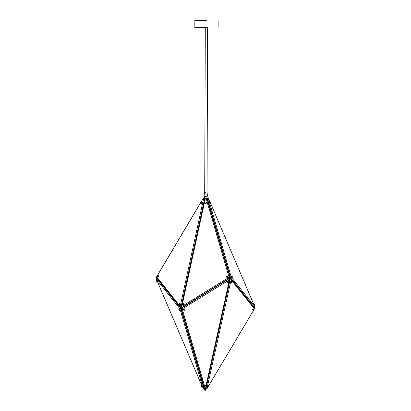 <?xml version="1.0" encoding="UTF-8"?>
<svg xmlns="http://www.w3.org/2000/svg" width="411" height="411" viewBox="0 0 411 411"><rect width="100%" height="100%" fill="white"/><g stroke="black" fill="none" stroke-linecap="round" stroke-linejoin="round"><path stroke-width="0.62" d="M228.737 273.14L206.897 198.174L205.361 198.379L204.986 197.994L206.769 198.004L230.139 277.98L228.737 273.14L230.191 277.98L230.566 277.821L207.298 198.004L208.485 198.374L207.098 198.056M230.175 278.036L254.635 308.327L254.748 307.973L230.566 277.821L231.311 277.307L254.62 306.375L254.748 307.973M204.596 197.968L203.481 197.974L203.178 198.359L156.586 276.757L180.193 306.39L181.128 308.137L182.515 312.997L181.164 308.199L230.258 278.062M254.635 308.327L254.424 308.846L231.11 279.778L207.534 385.934A0.73 0.473 120.9 0 0 207.457 386.273L207.498 386.402A0.73 0.473 120.9 0 0 207.668 386.679L208.069 386.921A0.73 0.473 -59.1 0 1 208.947 385.826A0.73 0.473 -59.1 0 1 208.978 386.201M206.363 388.981L205.146 390.45L204.889 390.152L205.289 390.368L205.608 388.919M204.262 388.976L204.858 390.368M156.252 277.61L156.55 277.487L156.252 277.615L156.386 279.223L156.961 280.564L156.252 277.61L180.737 308.358L204.128 389.032L203.101 388.59L204.503 388.873L203.296 384.547L204.889 390.152M203.322 384.614L204.555 388.873L205.346 388.606L205.741 388.904L204.657 389.037L181.266 308.363L224.324 281.586M207.093 198.169L207.103 196.479L204.601 196.468A1.747 1.747 135.1 0 1 204.108 195.246A1.747 1.747 -44.9 0 1 204.611 194.028L207.108 194.038A1.747 1.747 -44.9 0 1 207.601 195.261A1.747 1.747 135.1 0 1 207.103 196.479L207.601 195.276M205.875 192.353L204.616 192.338L205.875 192.353M207.103 196.479C207.884 194.198 207.884 196.345 207.108 194.038L207.118 192.348M203.486 197.979L204.796 197.994L180.85 307.998L156.365 277.255L203.466 197.999M204.966 198.092L203.178 198.359M156.38 277.225L156.586 276.757M180.193 306.39L203.702 198.364M179.124 304.864L179.525 305.101A0.73 0.478 -59.5 0 0 180.265 303.847L179.864 303.611A0.73 0.478 120.5 0 1 179.124 304.864A0.73 0.478 120.5 0 1 178.96 304.304A0.632 0.416 -59.5 0 0 179.628 304.618A0.632 0.416 -59.5 0 0 179.237 303.786A0.632 0.416 -59.5 0 0 178.96 304.284L178.955 304.33M157.351 276.613L157.752 276.85A0.73 0.478 -59.5 0 0 158.492 275.596L158.091 275.36A0.73 0.478 120.5 0 1 157.351 276.613A0.73 0.478 120.5 0 1 157.187 276.053M200.928 203.137L201.328 203.373A0.73 0.478 -59.5 0 0 202.068 202.12L201.667 201.883A0.73 0.478 120.5 0 1 200.928 203.137A0.73 0.478 120.5 0 1 200.763 202.577M179.294 303.739A0.73 0.478 120.5 0 1 179.864 303.611M157.521 275.483A0.73 0.478 120.5 0 1 158.091 275.36M157.855 276.367A0.632 0.416 -59.5 0 0 157.464 275.534A0.632 0.416 -59.5 0 0 157.855 276.367M201.097 202.007A0.73 0.478 120.5 0 1 201.667 201.883M201.431 202.89A0.632 0.416 -59.5 0 0 201.041 202.058A0.632 0.416 -59.5 0 0 201.431 202.89M205.361 198.379L181.852 306.406L181.046 308.003L230.042 277.821L229.086 277.312L206.075 198.379M181.852 306.406L229.086 277.312M186.954 304.582L181.046 308.003L204.986 197.994M227.807 276.259A0.73 0.652 148.3 0 1 227.386 277.404A0.73 0.652 148.3 0 1 226.595 277.009M183.768 304.012A0.73 0.652 148.3 0 1 183.347 305.152A0.73 0.652 148.3 0 1 182.561 304.757M206.368 202.289A0.73 0.652 148.3 0 1 205.947 203.43A0.73 0.652 148.3 0 1 205.156 203.034M205.577 201.893A0.73 0.652 148.3 0 1 205.798 203.193A0.73 0.652 148.3 0 1 205.577 201.893M205.762 203.075A0.632 0.565 -31.7 0 0 205.572 201.94A0.632 0.565 -31.7 0 0 205.762 203.075M182.982 303.616A0.73 0.652 148.3 0 1 183.203 304.916A0.73 0.652 148.3 0 1 182.982 303.616M183.167 304.798A0.632 0.565 -31.7 0 0 182.972 303.662A0.632 0.565 -31.7 0 0 183.167 304.798M227.021 275.863A0.73 0.652 148.3 0 1 227.242 277.168A0.73 0.652 148.3 0 1 227.021 275.863M227.206 277.05A0.632 0.565 -31.7 0 0 227.011 275.915A0.632 0.565 -31.7 0 0 227.206 277.05M206.861 20.72L194.85 20.596L206.861 20.72M210.36 201.904L209.682 202.073M210.35 201.888L210.679 202.269M254.317 304.109L253.849 303.544L253.248 303.775M254.62 306.375L254.055 305.044M253.484 303.708L210.596 203.306M210.026 201.971L208.3 198.379L231.311 277.307M206.918 198.179L208.947 205.104L206.877 198.179L208.3 198.379M231.855 275.848L231.301 276.079L231.871 277.42L232.421 277.184L231.968 275.899M253.818 303.565L253.263 303.801L253.834 305.142L254.383 304.905L253.931 303.621M210.252 201.873L209.702 202.104L210.273 203.445L210.822 203.214L210.37 201.924M210.524 202.659L210.894 203.06L210.417 201.924L210.524 202.659M254.085 304.351L254.46 304.751L253.977 303.621L254.085 304.351M232.123 276.629L232.498 277.029L232.015 275.899L232.123 276.629M201.888 385.338L201.303 385.61M201.375 386.289L201.262 385.729M201.477 386.51L201.359 386.248M201.75 385.426L157.531 281.905L201.75 385.426M203.096 388.575L179.987 308.856L156.386 279.223M157.166 280.441L156.57 280.811M156.663 281.407L156.57 280.795M156.612 281.273L156.745 281.597M182.505 312.997L181.066 308.127M186.954 304.608L181.051 308.116M181.112 308.199L179.987 308.856M201.303 385.718L201.801 386.885M202.351 385.986L201.893 385.364L201.344 385.6M201.344 386.206L201.755 386.885L201.765 386.453L201.272 385.754L201.328 386.15M201.919 386.936L202.505 386.52M179.437 310.295L179.987 310.058L179.412 308.723L178.862 308.959L179.319 310.243M157.202 282.044L157.752 281.807L157.177 280.472L156.627 280.708L157.084 281.992M156.627 281.314L157.038 281.992L157.048 281.561L156.555 280.862L156.642 281.355M178.862 309.565L179.273 310.243L179.283 309.817L178.79 309.113L178.877 309.606M224.339 281.55L230.139 277.98M205.978 385.795L229.461 279.778L182.227 308.877L181.164 308.199M229.461 279.778L230.263 278.18L205.741 388.904M204.76 386.592L205.346 388.606L205.741 386.864M182.227 308.877L204.565 386.109A0.73 0.647 148.4 0 0 204.657 386.427L204.812 386.679A0.73 0.647 -31.6 0 1 206.05 385.914A0.73 0.647 -31.6 0 1 204.812 386.679M204.591 386.001A0.73 0.647 -31.6 0 1 205.962 385.806M205.233 386.895A0.632 0.565 148.4 0 0 205.675 385.77A0.632 0.565 148.4 0 0 205.233 386.895M227.54 282.172A0.73 0.647 -31.6 0 1 228.326 281.032A0.73 0.647 -31.6 0 1 228.747 281.427M183.501 309.915A0.73 0.647 -31.6 0 1 184.287 308.779A0.73 0.647 -31.6 0 1 184.709 309.175M184.436 309.021A0.73 0.647 -31.6 0 1 183.923 310.31A0.73 0.647 -31.6 0 1 184.436 309.021M183.979 310.264A0.632 0.565 148.4 0 0 184.426 309.139A0.632 0.565 148.4 0 0 183.979 310.264M228.475 281.273A0.73 0.647 -31.6 0 1 227.961 282.568A0.73 0.647 -31.6 0 1 228.475 281.273M228.018 282.521A0.632 0.565 148.4 0 0 228.465 281.396A0.632 0.565 148.4 0 0 228.018 282.521M230.17 278.026L228.732 273.145M205.762 388.801L207.01 388.606L206.671 389.037L205.932 388.904L230.453 278.18L231.11 279.778M207.498 386.402L207.01 388.606L208.033 386.9M208.932 385.795A0.73 0.478 -59.5 0 0 208.798 385.636L254.424 308.846M208.613 386.813A0.73 0.473 -59.1 0 1 208.069 386.921M208.064 386.741A0.632 0.411 120.9 0 0 208.947 385.924A0.632 0.411 120.9 0 0 208.064 386.741M208.547 385.585A0.73 0.473 120.9 0 0 207.622 385.831M231.907 281.206A0.73 0.473 120.9 0 0 231.023 282.3L231.429 282.542A0.73 0.473 -59.1 0 1 232.307 281.448A0.73 0.473 -59.1 0 1 232.338 281.823M253.402 308.923A0.73 0.473 120.9 0 0 252.524 310.017L252.924 310.259A0.73 0.473 -59.1 0 1 253.803 309.164A0.73 0.473 -59.1 0 1 253.834 309.54M253.469 310.156A0.73 0.473 -59.1 0 1 252.924 310.259M252.919 310.084A0.632 0.411 120.9 0 0 253.803 309.262A0.632 0.411 120.9 0 0 252.919 310.084M231.968 282.439A0.73 0.473 -59.1 0 1 231.429 282.542M231.424 282.367A0.632 0.411 120.9 0 0 232.302 281.545A0.632 0.411 120.9 0 0 231.424 282.367M203.296 384.547L182.551 312.997M206.836 27.516L194.824 27.393L206.836 27.516M204.616 192.338L204.611 194.028M207.632 27.624L207.031 192.348M205.3 27.619L204.704 192.338M218.133 20.678L218.107 27.48M194.85 20.596L194.824 27.393M204.596 198.159L204.601 196.468M208.413 385.431L208.819 385.672M231.773 281.052L232.174 281.294M253.268 308.769L253.674 309.01M208.398 385.4L208.798 385.636"/></g></svg>
